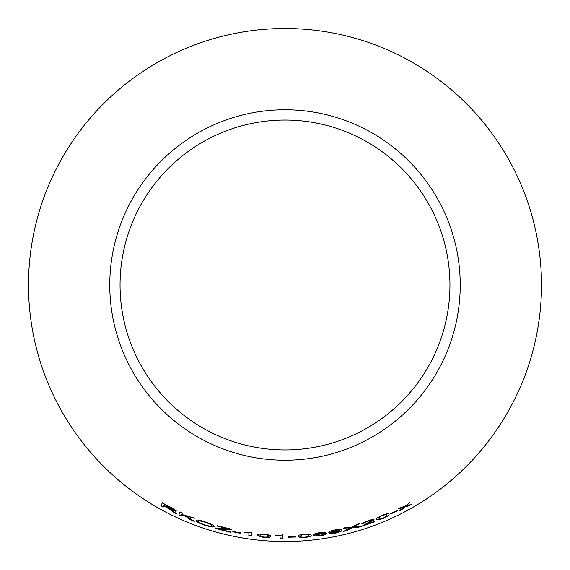 <?xml version="1.0" encoding="UTF-8"?>
<svg xmlns="http://www.w3.org/2000/svg" width="570" height="570" viewBox="0 0 570 570"><rect width="100%" height="100%" fill="white"/><g stroke="black" fill="none" stroke-linecap="round" stroke-linejoin="round"><path stroke-width="0.85" d="M285 28.5A256.5 256.5 0 0 1 507.136 413.25A256.5 256.5 0 0 1 62.864 413.25A256.5 256.5 0 0 1 285 28.5M285 109.768A175.232 175.232 0 0 1 436.755 372.616A175.232 175.232 0 0 1 133.245 372.616A175.232 175.232 0 0 1 285 109.768M411.319 504.407L405.961 506.018L409.823 502.605L404.515 506.474L401.223 507.321L398.466 508.746L403.41 507.414L399.271 510.927L401.943 509.551L404.885 506.958L408.676 505.911L411.319 504.407M397.832 510.563L397.632 510.221L390.756 513.549L390.956 513.891L397.832 510.563M376.749 519.291L379.071 519.769L383.439 518.33C387.942 516.178 389.759 514.795 388.868 514.19C389.103 513.135 386.902 513.506 382.249 515.301C377.703 517.382 375.872 518.707 376.749 519.291M361.9 523.837L367.842 521.201L371.626 520.431L362.285 526.11L374.875 521.692L374.739 521.343L365.42 524.678L368.904 522.832C371.854 521.415 373.557 520.324 374.005 519.548C373.307 519.206 371.234 519.648 367.778 520.88C364.102 522.17 362.142 523.153 361.9 523.837M358.167 527.35L361.323 526.374L353.386 527.008L359.634 523.566L356.856 524.421L351.861 527.129L346.318 527.364L343.24 528.134L350.45 527.849L343.503 531.347L346.624 530.577L351.939 527.763L358.167 527.35L360.475 526.452M334.832 532.138L339.478 530.805C339.87 531.368 338.43 532.067 335.146 532.907L329.41 533.527C330.101 533.933 332.018 533.834 335.167 533.228C340.404 531.917 342.62 530.848 341.815 530.029C342.064 529.11 339.692 529.103 334.69 530.007C330.728 530.855 328.733 531.596 328.719 532.245C329.047 532.836 331.092 532.8 334.832 532.138L339.442 530.734M315.68 534.674L317.939 533.242L325.89 532.409C325.171 532.024 323.226 532.059 320.048 532.515L315.103 533.548L313.279 535.123C313.051 536.064 315.488 536.263 320.589 535.722C324.594 535.03 326.589 534.354 326.567 533.684C326.204 533.135 324.159 533.107 320.433 533.606L315.652 534.468M313.265 535.038L313.258 534.938C313.03 535.885 315.466 536.085 320.568 535.543C324.565 534.852 326.553 534.176 326.539 533.506M297.968 536.306L300.119 537.474L304.729 537.481C309.667 536.855 311.776 536.114 311.056 535.266C311.548 534.354 309.296 534.012 304.309 534.254C299.364 534.795 297.248 535.479 297.968 536.306M295.987 536.997L295.937 536.605L288.327 536.84L288.384 537.232L295.987 536.997M280.048 535.672L279.991 538.158L282.456 538.201L282.542 535.002L275.103 535.622L275.096 536L280.055 535.494L275.096 536M279.998 537.859L282.456 538.201M257.597 535.144L259.549 536.648L264.102 537.389C269.076 537.56 271.277 537.168 270.7 536.22C271.32 535.394 269.147 534.696 264.181 534.14C259.215 533.883 257.02 534.218 257.597 535.144M248.898 533.093L248.834 535.593L251.285 535.928L251.37 532.715L244.01 532.437L243.996 532.822L248.926 532.914L248.834 535.593M240.234 533.256L240.312 532.872L232.852 531.411L232.774 531.796L240.234 533.256L240.34 532.693M231.249 529.551L231.32 529.188L217.298 525.697L217.227 526.067L228.135 528.853L215.638 528.126L215.567 528.511L231.035 532.38L231.107 532.01L218.595 528.96L231.249 529.551M204.616 525.184C210.551 527.001 213.793 527.442 214.356 526.523C214.498 525.561 211.62 524.079 205.713 522.07C199.7 520.089 196.486 519.541 196.059 520.431C196.03 521.507 198.88 523.089 204.616 525.184L204.673 525.013C210.601 526.822 213.85 527.271 214.406 526.345M194.27 521.379L186.689 516.285L194.976 518.237L181.844 514.489L182.371 512.993L179.942 511.889L178.887 514.917L181.317 516.014L181.68 514.966L184.872 515.814L190.986 520.096L194.27 521.379M171.613 510.67L173.715 512.451L176.75 513.905L170.8 509.373C173.9 510.863 175.731 511.447 176.28 511.112C176.066 510.328 174.049 508.996 170.223 507.122L162.329 502.875L160.925 505.74L163.262 507.036L163.889 505.768L171.698 510.506L173.715 512.451M285 120.056A164.944 164.944 0 0 1 427.849 367.472A164.944 164.944 0 0 1 142.151 367.472A164.944 164.944 0 0 1 285 120.056M163.889 505.768L168.022 507.792L171.698 510.506M173.793 512.288L176.166 513.435M176.358 510.948C175.809 511.283 173.978 510.699 170.879 509.209L170.8 509.373M162.422 502.719L160.925 505.74M161.011 505.583L163.348 506.88M164.516 504.493L170.252 507.328L173.8 509.908C173.18 510.057 171.627 509.473 169.133 508.141L164.053 505.44L164.516 504.493L173.8 509.908M181.68 514.966L184.944 515.643L191.057 519.926L193.543 520.909M193.871 517.809L186.689 516.285M180.013 511.725L178.887 514.917M178.959 514.753L181.395 515.85M196.123 520.26C196.094 521.336 198.944 522.918 204.673 525.013M198.638 521.393L198.702 521.222C198.766 520.439 201.089 520.773 205.67 522.248C210.017 523.766 212.047 524.87 211.776 525.554L211.719 525.725C211.513 526.488 209.183 526.188 204.723 524.835C200.476 523.281 198.445 522.134 198.638 521.393C198.702 520.602 201.025 520.944 205.613 522.419C209.96 523.937 211.99 525.041 211.719 525.725M218.595 528.96L231.292 529.38M217.348 525.519L217.227 526.067M217.277 525.889L228.135 528.853M215.688 527.955L215.567 528.511M215.617 528.34L231.078 532.202M232.888 531.233L232.816 531.625L240.269 533.085M244.038 532.259L244.024 532.644L248.926 532.914M248.862 535.415L251.306 535.75M257.619 534.966L259.549 536.648M259.564 536.47L264.102 537.389M264.117 537.211C269.09 537.382 271.284 536.99 270.707 536.042M260.148 535.23L261.445 534.275L264.166 534.282C267.508 534.753 268.848 535.287 268.178 535.885L268.164 536.085M260.148 535.18L261.43 534.453L264.145 534.461C267.494 534.931 268.833 535.465 268.164 536.064L268.171 536.007M268.178 535.885L268.164 536.064C268.798 536.769 267.444 537.104 264.11 537.068C260.796 536.562 259.464 536.007 260.127 535.408M282.464 538.016L282.542 534.824M275.111 535.444L275.103 535.821M288.327 536.655L288.377 537.047L295.98 536.812M297.96 536.121L300.119 537.474M300.112 537.296L304.729 537.481M304.715 537.303C309.653 536.669 311.762 535.935 311.042 535.087M300.497 535.971L301.63 534.824L304.309 534.396C307.686 534.325 309.09 534.646 308.52 535.337L308.527 535.43M300.497 535.935L301.644 535.002L304.323 534.574C307.7 534.51 309.104 534.824 308.534 535.522C309.261 536.114 307.985 536.662 304.693 537.161C301.331 537.189 299.941 536.855 300.511 536.156M315.659 534.496L317.939 533.242M317.918 533.064L319.969 532.85M319.941 532.672L322.463 532.651M322.435 532.473L323.461 532.836M323.432 532.658L325.862 532.23M316.215 535.223L319.998 533.834L324.073 534.119L320.468 535.415L316.215 535.223L320.027 534.012L324.073 534.119M328.683 532.067C329.018 532.658 331.056 532.622 334.797 531.96M329.382 533.349C330.066 533.755 331.982 533.655 335.132 533.05L335.167 533.228M335.132 533.05C340.368 531.739 342.577 530.677 341.772 529.858M331.227 531.796L335.025 530.086L339.015 530.171C339.1 530.599 337.875 531.105 335.345 531.682L331.227 531.796L335.06 530.264L339.015 530.171M344.266 530.976L346.581 530.399L351.897 527.585L358.11 527.179M358.829 523.816L353.386 527.008M344.052 527.934L350.45 527.849M361.843 523.666L364.337 523.082M364.28 522.911L367.842 521.201M367.785 521.03L371.626 520.431M362.235 525.939L374.811 521.522M368.904 522.832L365.42 524.678M368.84 522.661C371.79 521.244 373.493 520.154 373.941 519.377M376.684 519.128L379.071 519.769M379.007 519.598L383.439 518.33M383.368 518.166C387.871 516.014 389.68 514.632 388.797 514.026M379.057 518.223L379.841 516.705L382.271 515.451C385.441 514.325 386.838 514.197 386.467 515.059M379.841 516.705L382.342 515.615C385.512 514.489 386.916 514.361 386.538 515.223L386.453 515.024M386.538 515.223C387.379 515.579 386.31 516.513 383.318 518.03C380.154 519.106 378.751 519.213 379.107 518.358L379.905 516.876M390.685 513.385L390.885 513.727L397.753 510.407M399.898 510.407L404.8 506.794L410.528 504.649M409.096 503.018L405.961 506.018M399.192 508.376L403.41 507.414"/></g></svg>
